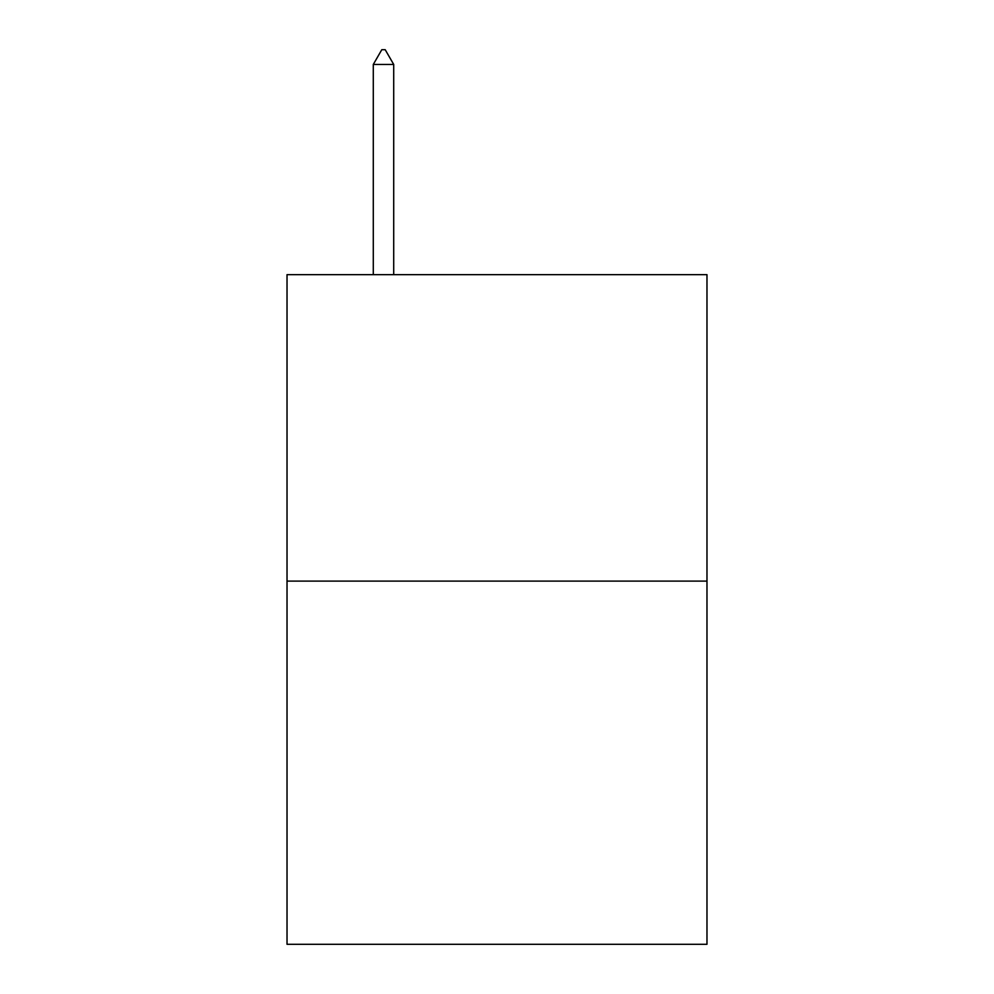 <?xml version="1.0" encoding="UTF-8"?>
<svg xmlns="http://www.w3.org/2000/svg" width="994" height="994" viewBox="0 0 994 994"><rect width="100%" height="100%" fill="white"/><g stroke="black" fill="none" stroke-linecap="round" stroke-linejoin="round"><path stroke-width="1.49" d="M706.97 581.105L706.97 274.655L287.03 274.655L287.03 944.3L706.97 944.3L706.97 581.105L287.03 581.105M393.711 64.461L385.2 49.7L381.795 49.7L373.284 64.461L393.711 64.461L393.711 274.655M373.284 64.461L373.284 274.655"/></g></svg>
